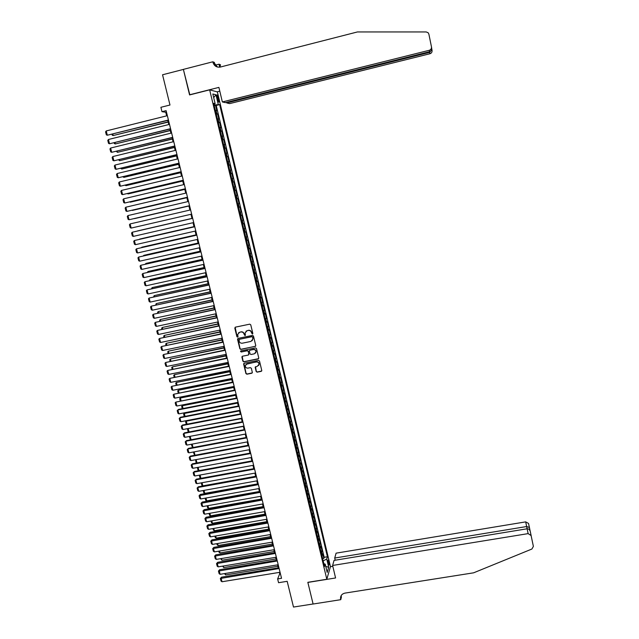 <?xml version="1.0" encoding="UTF-8"?>
<svg xmlns="http://www.w3.org/2000/svg" width="639" height="639" viewBox="0 0 639 639"><rect width="100%" height="100%" fill="white"/><g stroke="black" fill="none" stroke-linecap="round" stroke-linejoin="round"><path stroke-width="0.96" d="M252.397 334.053L252.82 333.374L250.744 324.804L249.753 324.157L235.408 327.152L234.809 328.126L236.893 336.665L237.588 337.112L238.02 336.625L237.668 334.469L239.649 332.232L240.847 331.984C242.429 331.825 243.483 332.504 244.018 334.029L244.985 335.587L245.416 335.084L245.064 332.983L247.061 330.698L248.259 330.451C249.841 330.283 250.903 330.962 251.431 332.496L252.397 334.053M246.007 331.186L248.427 330.299C250.017 330.131 251.071 330.81 251.606 332.344L251.87 333.454L252.732 333.838M235.168 327.24L237.077 336.513L237.916 336.905M238.635 332.703L241.023 331.833C242.604 331.665 243.659 332.352 244.194 333.877L244.465 334.98L245.32 335.371M328.805 561.489L328.206 559.988C327.743 560.068 327.735 561.274 328.182 563.606L328.789 565.108C329.245 565.028 329.253 563.822 328.805 561.489M256.175 371.523L257.158 372.162L261.175 371.363L261.798 370.62L259.498 360.995L258.507 360.356L244.218 363.24L243.603 363.942L245.919 373.575L246.902 374.206L251.726 373.248L252.349 372.529L251.351 368.28L250.36 367.641L247.964 368.12C246.311 368.192 245.416 367.401 245.272 365.756L246.926 363.863L256.335 361.97C257.956 361.882 258.859 362.656 259.035 364.27L257.365 366.235L255.177 367.273L256.175 371.523L257.325 371.97L261.678 371.003M209.664 89.859L189.575 94.931L183.385 69.419L162.546 74.779L169.982 105.012L160.892 107.296L161.979 111.681L166.108 110.643L281.543 578.303L277.638 578.934L278.564 582.704L287.175 581.314L293.501 607.05L313.094 603.983L307.83 582.313L326.817 579.261L209.664 89.859L217.364 91.912L330.459 566.577L326.817 579.261M255.161 346.506L255.76 345.539L253.467 336.05L252.477 335.411L238.147 338.374L237.548 339.341L239.857 348.79L240.847 349.429L255.632 346.202M256.487 348.551L258.771 358L258.172 358.958L243.882 361.842L242.892 361.211L241.885 356.921L242.508 356.219L248.299 355.044L248.898 354.086L248.244 351.402L247.253 350.763L241.222 351.993L240.52 351.37L240.951 350.875L255.496 347.912L256.487 348.551M322.591 558.59L323.845 558.382L322.775 553.909L322.399 555.099L321.689 552.112L321.193 552.727M320.81 551.137L322.064 550.93L320.994 546.449L320.61 547.615L319.891 544.612L319.396 545.219M319.021 543.661L320.275 543.454L319.204 538.957L318.813 540.107L318.094 537.095L317.599 537.695M317.232 536.169L318.486 535.961L317.407 531.456L317.016 532.583L316.297 529.563L315.794 530.154M315.434 528.661L316.688 528.445L315.61 523.932L315.211 525.034L314.492 522.015L313.981 522.598M313.637 521.136L314.891 520.921L313.805 516.392L313.406 517.478L312.679 514.443L312.167 515.018M311.824 513.588L313.086 513.373L312 508.828L311.592 509.89L310.866 506.855L310.354 507.414M310.019 506.024L311.273 505.8L310.187 501.256L309.771 502.294L309.044 499.251L308.525 499.802M308.206 498.436L309.46 498.212L308.373 493.651L307.95 494.674L307.223 491.623L306.704 492.158M306.385 490.832L307.647 490.608L306.552 486.039L306.121 487.038L305.394 483.979L304.867 484.506M304.563 483.212L305.825 482.988L304.723 478.403L304.292 479.378L303.557 476.311L303.038 476.83M302.734 475.568L303.996 475.344L302.894 470.743L302.455 471.702L301.72 468.627L301.193 469.138M300.897 467.908L302.159 467.676L301.065 463.075L300.618 464.002L299.875 460.919L299.348 461.422M299.06 460.232L300.33 460L299.22 455.383L298.772 456.294L298.03 453.203L297.494 453.69M297.223 452.532L298.485 452.3L297.383 447.667L296.919 448.554L296.176 445.455L295.641 445.934M295.37 444.816L296.64 444.576L295.53 439.936L295.066 440.798L294.323 437.691L293.78 438.162M293.525 437.076L294.787 436.836L293.676 432.188L293.205 433.026L292.462 429.911L291.919 430.374M291.664 429.32L292.934 429.081L291.823 424.416L291.344 425.239L290.593 422.115L290.05 422.563M289.802 421.54L291.072 421.301L289.962 416.62L289.475 417.419L288.724 414.288L288.173 414.735M287.941 413.745L289.211 413.505L288.093 408.816L287.598 409.591L286.855 406.452L286.296 406.883M286.072 405.933L287.342 405.685L286.216 400.98L285.721 401.739L284.97 398.592L284.411 399.008M284.195 398.097L285.473 397.849L284.347 393.137L283.844 393.864L283.085 390.709L282.526 391.116M282.318 390.237L283.588 389.99L282.462 385.269L281.951 385.972L281.2 382.809L280.633 383.208M280.433 382.362L281.711 382.114L280.577 377.377L280.058 378.056L279.307 374.885L278.74 375.277M278.54 374.47L279.818 374.214L278.684 369.47L278.165 370.125L277.406 366.946L276.831 367.321M276.647 366.554L277.925 366.299L276.791 361.538L276.264 362.177L275.497 358.99L274.93 359.35M274.754 358.615L276.032 358.359L274.89 353.591L274.355 354.198L273.588 351.003L273.013 351.362M272.845 350.659L274.131 350.404L272.989 345.619L272.446 346.21L271.679 343.007L271.096 343.351M270.936 342.688L272.222 342.424L271.072 337.632L270.529 338.191L269.762 334.98L269.179 335.315M269.027 334.692L270.313 334.429L269.163 329.62L268.604 330.155L267.837 326.936L267.246 327.264M267.11 326.673L268.396 326.409L267.238 321.585L266.679 322.104L265.904 318.877L265.313 319.188M265.185 318.637L266.471 318.366L265.313 313.533L264.746 314.029L263.971 310.794L263.38 311.089M263.26 310.578L264.546 310.306L263.388 305.466L262.813 305.929L262.038 302.686L261.439 302.974M261.327 302.503L262.613 302.231L261.455 297.367L260.872 297.814L260.089 294.563L259.49 294.835M259.386 294.403L260.68 294.124L259.514 289.259L258.923 289.675L258.148 286.416L257.541 286.679M257.445 286.28L258.731 286L257.565 281.12L256.974 281.519L256.191 278.245L255.584 278.5M255.496 278.141L256.79 277.861L255.616 272.965L255.017 273.332L254.234 270.057L253.619 270.297M253.547 269.977L254.833 269.698L253.667 264.786L253.052 265.137L252.269 261.846L251.654 262.078M251.582 261.798L252.884 261.511L251.702 256.59L251.087 256.91L250.304 253.619L249.681 253.835M249.625 253.595L250.919 253.308L249.737 248.371L249.114 248.667L248.323 245.36L247.7 245.576M247.652 245.368L248.954 245.08L247.772 240.128L247.141 240.4L246.35 237.085L245.719 237.285M245.68 237.117L246.981 236.829L245.791 231.869L245.16 232.117L244.362 228.794L243.731 228.978M243.707 228.85L245.001 228.562L243.818 223.586L243.171 223.802L242.373 220.479L241.742 220.647M241.718 220.567L243.02 220.263L241.83 215.279L241.183 215.471L240.384 212.14L239.745 212.3M239.729 212.252L241.031 211.956L239.841 206.956L239.186 207.124L238.379 203.777L237.74 203.929L239.042 203.617L237.844 198.609L236.542 198.913M236.534 198.889L237.181 198.745L236.374 195.39L237.045 195.262L235.839 190.238L234.537 190.542M234.521 190.486L235.168 190.35L234.369 186.987L235.04 186.884L233.834 181.843L232.532 182.155M232.508 182.051L233.155 181.931L232.348 178.561L233.035 178.481L231.829 173.433L230.519 173.744M230.487 173.6L231.142 173.496L230.328 170.11L231.022 170.062L229.808 164.998L228.498 165.309M228.458 165.126L229.113 165.03L228.307 161.643L229.002 161.619L227.788 156.539L226.478 156.851M226.422 156.627L227.085 156.547L226.27 153.144L226.981 153.152L225.759 148.056L224.449 148.376M224.385 148.112L225.056 148.04L224.233 144.63L224.944 144.662L223.73 139.558L222.412 139.877M222.34 139.566L223.011 139.51L222.196 136.091L222.915 136.147L221.693 131.027L220.375 131.354M220.295 131.003L220.966 130.955L220.143 127.528L220.87 127.616L219.648 122.48L218.33 122.808M218.234 122.416L218.913 122.384L218.091 118.95L218.826 119.062L217.595 113.91L216.182 113.806M216.286 114.237L217.595 113.91M216.996 97.408L218.594 102.056C219.049 102.248 219.081 101.425 218.698 99.596L217.108 94.955C216.653 94.756 216.613 95.578 216.996 97.408M323.845 558.382L324.181 557.288L327.432 556.753L219.648 104.604L214.065 104.972M327.432 556.753L326.737 559.045L328.702 567.256L327.192 572.432L325.211 564.125L324.492 566.505L213.674 103.326L215.135 103.638L212.827 93.997L215.974 94.788L218.242 104.309M324.181 557.288L216.222 105.459L215.543 105.323L216.781 110.475L215.351 110.355M218.913 122.384L219.648 122.48M220.966 130.955L221.693 131.027M223.011 139.51L223.73 139.558M225.056 148.04L225.759 148.056M227.085 156.547L227.788 156.539M229.113 165.03L229.808 164.998M231.142 173.496L231.829 173.433M233.155 181.931L233.834 181.843M235.168 190.35L235.839 190.238M237.181 198.745L237.844 198.609M239.042 203.617L238.379 203.777M241.031 211.956L240.384 212.14M243.02 220.263L242.373 220.479M245.001 228.562L244.362 228.794M246.981 236.829L246.35 237.085M248.954 245.08L248.323 245.36M250.919 253.308L250.304 253.619M252.884 261.511L252.269 261.846M254.833 269.698L254.234 270.057M256.79 277.861L256.191 278.245M258.731 286L258.148 286.416M260.68 294.124L260.089 294.563M262.613 302.231L262.038 302.686M264.546 310.306L263.971 310.794M266.471 318.366L265.904 318.877M268.396 326.409L267.837 326.936M270.313 334.429L269.762 334.98M272.222 342.424L271.679 343.007M274.131 350.404L273.588 351.003M276.032 358.359L275.497 358.99M277.925 366.299L277.406 366.946M279.818 374.214L279.307 374.885M281.711 382.114L281.2 382.809M283.588 389.99L283.085 390.709M285.473 397.849L284.97 398.592M287.342 405.685L286.855 406.452M289.211 413.505L288.724 414.288M291.072 421.301L290.593 422.115M292.934 429.081L292.462 429.911M294.787 436.836L294.323 437.691M296.64 444.576L296.176 445.455M298.485 452.3L298.03 453.203M300.33 460L299.875 460.919M302.159 467.676L301.72 468.627M303.996 475.344L303.557 476.311M305.825 482.988L305.394 483.979M307.647 490.608L307.223 491.623M309.46 498.212L309.044 499.251M311.273 505.8L310.866 506.855M313.086 513.373L312.679 514.443M314.891 520.921L314.492 522.015M316.688 528.445L316.297 529.563M318.486 535.961L318.094 537.095M320.275 543.454L319.891 544.612M322.064 550.93L321.689 552.112M323.901 563.726L323.15 560.898M214.145 104.956L213.945 104.117M279.395 572.384L279.73 573.742L277.638 578.934M161.979 111.681L165.757 112.232L166.651 115.859M167.777 120.412L168.792 124.533M169.91 129.062L170.933 133.192M172.043 137.689L173.065 141.826M174.167 146.291L175.19 150.437M176.284 154.87L177.307 159.023M178.393 163.424L179.423 167.586M180.502 171.955L181.532 176.132M182.602 180.47L183.641 184.647M184.703 188.952L185.733 193.146M186.796 197.419L187.826 201.62M188.88 205.87L189.919 210.071M190.957 214.289L191.996 218.49M193.034 222.707L194.064 226.877M195.111 231.102L196.133 235.248M197.179 239.481L198.194 243.587M199.24 247.828L200.247 251.91M201.301 256.159L202.299 260.217M203.354 264.474L204.344 268.492M205.399 272.757L206.381 276.751M207.435 281.024L208.418 284.986M209.472 289.267L210.447 293.205M211.509 297.486L212.468 301.392M213.53 305.69L214.488 309.572M215.551 313.869L216.501 317.719M217.564 322.032L218.506 325.85M219.576 330.171L220.511 333.957M221.581 338.287L222.508 342.049M223.578 346.378L224.505 350.116M225.575 354.453L226.486 358.159M227.564 362.505L228.474 366.187M229.545 370.54L230.447 374.19M231.526 378.552L232.42 382.178M233.499 386.547L234.385 390.141M235.464 394.519L236.35 398.089M237.428 402.466L238.307 406.013M239.385 410.398L240.256 413.912M241.342 418.313L242.205 421.796M243.291 426.197L244.146 429.664M245.232 434.073L246.087 437.507M247.173 441.924L248.012 445.327M249.106 449.752L249.945 453.131M251.039 457.564L251.862 460.919M252.956 465.352L253.779 468.683L200.926 478.315L199.943 477.732L199.288 475.184M254.881 473.124L255.696 476.43M256.79 480.871L257.605 484.154M258.699 488.603L259.506 491.862M260.608 496.319L261.407 499.546M262.509 504.011L263.3 507.214M264.402 511.687L265.185 514.858M266.295 519.339L267.07 522.494M268.18 526.975L268.947 530.098M270.057 534.587L270.824 537.695M271.934 542.184L272.693 545.267M273.804 549.764L274.562 552.815M275.673 557.328L276.423 560.347M277.534 564.868L278.277 567.863M166.452 112.057L165.757 112.232M280.393 573.638L279.73 573.742M214.225 105.651L215.543 105.323M216.222 105.459L219.648 104.604M213.865 104.149L215.135 103.638M218.091 118.95L217.412 118.974M220.143 127.528L219.473 127.568M222.196 136.091L221.525 136.147M224.233 144.63L223.57 144.694M226.27 153.144L225.607 153.224M228.307 161.643L227.644 161.731M230.328 170.11L229.673 170.214M232.348 178.561L231.701 178.672M234.369 186.987L233.714 187.115M236.374 195.39L235.735 195.534M238.539 207.276L239.186 207.124M240.544 215.639L241.183 215.471M242.54 223.985L243.171 223.802M244.529 232.3L245.16 232.117M246.518 240.599L247.141 240.4M248.499 248.883L249.114 248.667M250.472 257.134L251.087 256.91M252.437 265.369L253.052 265.137M254.402 273.58L255.017 273.332M256.367 281.775L256.974 281.519M258.324 289.946L258.923 289.675M260.273 298.093L260.872 297.814M262.214 306.225L262.813 305.929M264.155 314.332L264.746 314.029M266.088 322.415L266.679 322.104M268.021 330.483L268.604 330.155M269.946 338.534L270.529 338.191M271.863 346.554L272.446 346.21M273.78 354.557L274.355 354.198M275.689 362.545L276.264 362.177M277.598 370.508L278.165 370.125M279.499 378.448L280.058 378.056M281.392 386.371L281.951 385.972M283.285 394.279L283.844 393.864M285.17 402.163L285.721 401.739M287.047 410.022L287.598 409.591M288.924 417.866L289.475 417.419M290.801 425.686L291.344 425.239M292.662 433.49L293.205 433.026M294.531 441.277L295.066 440.798M296.384 449.041L296.919 448.554M298.237 456.789L298.772 456.294M300.082 464.513L300.618 464.002M301.928 472.213L302.455 471.702M303.773 479.905L304.292 479.378M305.602 487.573L306.121 487.038M307.431 495.217L307.95 494.674M309.26 502.845L309.771 502.294M311.081 510.457L311.592 509.89M312.894 518.045L313.406 517.478M314.707 525.617L315.211 525.034M316.513 533.174L317.016 532.583M318.318 540.706L318.813 540.107M320.115 548.222L320.61 547.615M325.211 564.125L323.821 563.702M321.912 555.722L322.399 555.099M323.222 560.882L326.737 559.045M213.698 97.631L215.974 94.788M328.702 567.256L325.77 566.474M237.884 338.478L240.04 348.622L241.023 349.261L255.328 346.338M252.565 337.168L251.87 336.721L239.29 339.317L239.162 341.154C239.689 342.68 240.751 343.359 242.325 343.199L250.919 341.434L252.916 339.101L252.732 337.009L251.87 336.721M239.138 339.373L252.038 336.561M252.221 340.715L252.844 338.335M252.732 337.009L253.012 338.175M242.213 356.346L243.068 361.027L244.058 361.666L258.667 358.631M248.771 354.741L248.419 351.234L247.429 350.595L241.222 351.993M240.783 350.939L241.406 351.825M254.322 353.822L255.991 351.865C255.824 350.236 254.921 349.453 253.284 349.541L249.961 350.22L249.338 350.931L250.009 353.862L250.999 354.493L254.322 353.822M255.488 353.143L256.159 351.698C255.983 350.068 255.081 349.285 253.451 349.373L253.284 349.541M249.657 350.348L253.451 349.373M255.464 366.698L256.335 371.339M258.587 365.492L259.202 364.094C259.027 362.473 258.124 361.706 256.503 361.786L256.335 361.97M245.935 364.366L256.503 361.786M243.914 363.375L246.087 373.384L247.077 374.023L252.229 372.904M168.137 121.889L113.183 135.54L168.193 122.097M112.807 134.086L113.183 135.54L112.216 135.18L111.985 134.294M168.424 120.02L107.328 135.228L168.472 120.236M167.346 115.683L106.226 130.939L107.328 135.228L106.346 134.853L105.571 131.858L106.226 130.939M226.605 102.32L226.757 102.951L229.641 103.614L429.967 53.732L429.312 50.281C430.926 49.706 431.637 48.548 431.461 46.823L428.873 34.139L428.154 32.757L426.245 31.95L357.425 31.95L220.335 67.047C216.661 67.59 214.185 66.009 212.923 62.295L212.811 61.799L183.369 69.379L189.831 94.868M226.757 102.951L429.704 52.366L431.9 49.53L431.724 48.652M215.215 65.178L218.985 64.204L220.439 64.771L220.559 65.25L219.457 64.827L220 67.127M212.811 61.799L214.345 62.398L214.888 64.691M217.1 91.848L219.792 91.169M189.543 94.796L218.897 87.391L222.356 101.944L225.359 102.631L429.584 51.703C431.157 51.104 431.844 49.874 431.652 48.005L431.493 47.038M222.356 101.944L429.312 50.281M219.688 67.175L218.985 64.204M431.892 49.451L432.044 50.385C432.22 52.055 431.525 53.173 429.967 53.732M217.436 67.039L214.089 62.742L212.923 62.295M220.431 67.023L219.457 64.827M431.716 48.572L431.9 49.53M332.615 565.467L528.126 533.621L527.119 528.788L334.045 560.403L332.615 565.467L335.587 577.968L307.862 582.425L313.102 604.023L340.755 599.686L341.402 597.026L341.098 595.756M527.119 528.788C528.461 528.685 529.483 529.483 530.194 531.185L533.381 546.409L531.904 549.029L473.611 572.824L344.964 593.104C342.001 593.807 340.523 595.612 340.531 598.519L340.755 599.686M330.427 566.705L332.815 566.314M334.716 558.039L526.648 526.536L525.681 521.879L336.098 553.158L334.716 558.039L335.227 560.211M340.891 596.195L340.994 596.626M525.681 521.879L528.533 523.429L529.435 527.518L526.648 526.536L527.111 528.788M531.169 535.586L528.126 533.621M341.01 595.931L340.659 599.27M170.238 130.396L115.332 143.951L170.286 130.588M114.996 142.633L115.332 143.951L114.365 143.575L114.173 142.832M172.338 138.887L117.48 152.33L172.378 139.054M117.177 151.147L117.48 152.33L116.354 151.355M174.423 147.345L119.621 160.693L174.463 147.497M119.357 159.646L119.621 160.693L118.534 159.846M176.508 155.788L121.753 169.039L176.54 155.916M121.522 168.121L121.753 169.039L120.699 168.321M170.557 128.695L109.525 143.775L170.605 128.886M169.495 124.365L108.422 139.502L109.525 143.775L108.542 143.4L107.775 140.412L108.422 139.502M172.698 137.337L111.713 152.306L172.738 137.513M171.627 133.016L110.619 148.048L111.713 152.306L110.731 151.922L109.964 148.943L110.619 148.048M174.822 145.964L113.902 160.812L174.862 146.115M173.76 141.65L112.807 156.563L113.902 160.812L112.919 160.429L112.152 157.458L112.807 156.563M176.947 154.566L116.082 169.303L176.979 154.694M175.885 150.269L114.988 165.062L116.082 169.303L115.1 168.904L114.333 165.94L114.988 165.062M178.593 164.207L123.886 177.354L178.616 164.319M123.686 176.58L123.886 177.354L122.864 176.779M179.064 163.137L118.255 177.762L179.096 163.257M178.009 158.855L117.169 173.536L118.255 177.762L117.272 177.362L116.506 174.407L117.169 173.536M180.661 172.61L126.011 185.653L180.685 172.698M125.843 185.006L126.011 185.653L125.028 185.206M181.172 171.691L120.42 186.205L181.196 171.787M180.118 167.418L119.341 181.987L120.42 186.205L119.437 185.797L118.678 182.85L119.341 181.987M182.73 180.989L128.127 193.929L182.754 181.061M128 193.417L128.127 193.929L127.297 193.585M183.281 180.23L122.584 194.623L183.297 180.302M182.227 175.965L121.506 190.422L122.584 194.623L121.602 194.216L120.843 191.269L121.506 190.422M184.799 189.344L130.244 202.188L184.807 189.392M130.148 201.804L129.629 201.932M185.382 188.737L124.741 203.018L185.398 188.793M184.336 184.487L123.662 198.825L124.741 203.018L123.758 202.603L123 199.672L123.662 198.825M186.852 197.675L132.353 210.423L186.86 197.707M187.475 197.219L126.889 211.397L187.483 197.259M186.428 192.986L125.819 207.212L126.889 211.397L125.907 210.974L125.156 208.05L125.819 207.212M188.904 205.982L134.454 218.634L188.912 205.998M189.567 205.686L129.038 219.752L189.567 205.702M188.521 201.461L127.968 215.575L129.038 219.752L128.056 219.321L127.305 216.405L127.968 215.575M191.652 214.129L131.179 228.083L130.108 223.922L190.606 209.911M131.179 228.083L130.188 227.644L129.445 224.736L130.108 223.922M191.972 218.402L137.593 230.911L191.98 218.41M193.729 222.548L133.311 236.39L132.249 232.237L192.69 218.33L132.249 232.237L131.578 233.051L132.329 235.951L133.311 236.39M194.008 226.637L139.685 239.074L194.016 226.669M195.798 230.951L135.444 244.681L134.374 240.536L194.759 226.717M194.767 226.749L134.374 240.536L133.711 241.334L134.454 244.234L135.444 244.681M196.037 234.856L141.77 247.213L196.053 234.904M141.395 247.652L141.85 247.549M197.866 239.321L137.561 252.948L136.506 248.811L196.82 235.088M196.836 235.136L136.506 248.811L135.835 249.609L136.578 252.493L137.561 252.948M198.058 243.052L143.847 255.336L198.082 243.124M143.32 255.943L143.847 255.336L143.967 255.8M199.927 247.676L139.685 261.191L138.623 257.07L198.881 243.435M198.897 243.499L138.623 257.07L137.952 257.852L138.695 260.736L139.685 261.191M200.079 251.231L145.916 263.428L200.103 251.311M145.261 264.203L145.916 263.428L146.067 264.019M201.988 256.007L141.794 269.41L140.74 265.305L200.942 251.758M200.958 251.846L140.74 265.305L140.069 266.08L140.804 268.955L141.794 269.41M202.092 259.386L147.984 271.511L202.124 259.49M147.361 272.406L147.984 271.511L148.168 272.23M204.041 264.322L143.903 277.614L142.848 273.516L202.986 260.057M203.01 260.169L142.848 273.516L142.177 274.283L142.912 277.15L143.903 277.614M204.105 267.517L150.045 279.562L204.137 267.637M149.454 280.585L150.045 279.562L150.261 280.409M206.085 272.605L146.004 285.801L144.949 281.711L205.031 268.34M205.063 268.468L144.949 281.711L144.278 282.47L145.013 285.321L146.004 285.801M206.109 275.633L152.106 287.606L206.141 275.768M151.547 288.748L152.106 287.606L152.354 288.572M208.122 280.872L148.096 293.956L147.05 289.882L207.068 276.599M207.108 276.743L147.05 289.882L146.379 290.625L147.114 293.477L148.096 293.956M208.106 283.724L154.159 295.617L208.146 283.884M153.632 296.887L154.159 295.617L154.438 296.712M210.159 289.116L150.189 302.095L149.143 298.03L209.105 284.842M209.145 285.002L149.143 298.03L148.472 298.772L149.199 301.616L150.189 302.095M210.103 291.799L156.204 303.613L210.143 291.967M155.708 305.003L156.204 303.613L156.515 304.835M212.188 297.343L152.274 310.211L151.235 306.161L211.134 293.053M211.174 293.237L151.235 306.161L150.556 306.888L151.283 309.723L152.274 310.211M212.084 299.851L158.248 311.592L212.132 300.042M157.777 313.102L157.577 312.303L158.248 311.592L158.592 312.934M214.217 305.546L154.358 318.31L153.312 314.268L213.154 301.249M213.202 301.448L153.312 314.268L152.641 314.987L153.368 317.823L154.358 318.31M214.073 307.878L160.285 319.548L214.121 308.086M159.846 321.177L159.614 320.251L160.285 319.548L160.661 321.01M216.238 313.725L156.427 326.385L155.389 322.352L215.175 309.42M215.223 309.635L155.389 322.352L154.718 323.07L155.437 325.89L156.427 326.385M216.046 315.89L162.314 327.48L216.102 316.113M161.915 329.237L161.643 328.182L162.314 327.48L162.721 329.069M218.25 321.888L158.496 334.445L157.466 330.419L217.188 317.575M217.244 317.807L157.466 330.419L156.787 331.122L157.506 333.941L158.496 334.445M218.019 323.877L164.343 335.395L218.083 324.125M163.967 337.272L163.664 336.09L164.343 335.395L164.774 337.104M219.992 331.849L166.364 343.295L220.056 332.112M166.02 345.292L165.685 343.974L166.364 343.295L166.827 345.124M221.957 339.796L168.376 351.17L222.021 340.076M168.073 353.279L167.706 351.841L168.376 351.17L168.872 353.119M220.255 330.028L160.565 342.48L159.534 338.462L219.193 325.706M219.257 325.962L159.534 338.462L158.847 339.165L159.574 341.969L160.565 342.48M222.26 338.143L162.618 350.491L161.595 346.49L221.198 333.814M221.262 334.085L161.595 346.49L160.908 347.177L161.635 349.98L162.618 350.491M224.257 346.242L164.67 358.487L163.648 354.493L223.195 341.905M223.259 342.192L163.648 354.493L162.969 355.172L163.688 357.968L164.67 358.487M223.914 347.728L170.389 359.022L223.985 348.023M170.11 361.259L169.71 359.693L170.389 359.022L170.917 361.091M226.254 354.318L166.723 366.459L165.701 362.473L225.184 349.972M225.255 350.276L165.701 362.473L165.014 363.152L165.733 365.939L166.723 366.459M225.863 355.635L172.394 366.858L225.942 355.947M172.147 369.214L171.715 367.521L172.394 366.858L172.953 369.046M228.243 362.369L168.768 374.414L167.745 370.436L227.172 358.024M227.252 358.343L167.745 370.436L167.059 371.107L167.777 373.887L168.768 374.414M227.811 363.527L174.391 374.678L227.891 363.855M174.183 377.146L173.72 375.325L174.391 374.678L174.982 376.978M230.224 370.404L170.805 382.346L169.782 378.384L229.153 366.051M229.233 366.387L169.782 378.384L169.103 379.039L169.814 381.81L170.805 382.346M229.76 371.395L176.388 382.473L229.84 371.746M176.212 385.053L175.709 383.112L176.388 382.473L177.011 384.894M232.205 378.416L172.834 390.261L171.819 386.307L231.126 374.055M231.214 374.414L171.819 386.307L171.132 386.954L171.843 389.718L172.834 390.261M231.693 379.246L178.377 390.253L231.781 379.606M178.233 392.953L177.698 390.884L178.377 390.253L179.032 392.793M234.178 386.411L174.862 398.153L173.848 394.207L233.099 382.042M233.187 382.418L173.848 394.207L173.161 394.854L173.872 397.61L174.862 398.153M233.626 387.082L180.366 398.009L233.722 387.458M180.246 400.821L179.687 398.632L180.366 398.009L181.045 400.669M236.142 394.383L176.883 406.029L175.877 402.091L235.064 390.006M235.16 390.397L175.877 402.091L175.19 402.73L175.893 405.477L176.883 406.029M235.559 394.886L182.89 405.23L182.347 405.749L235.655 395.285M182.259 408.68L181.668 406.364L182.347 405.749L183.058 408.521M181.668 406.364L182.89 405.23M238.107 402.338L178.904 413.88L177.898 409.958L178.457 409.423L177.203 410.581L177.898 409.958L237.125 398.361M237.029 397.953L178.457 409.423M178.904 413.88L177.914 413.329L177.203 410.581M237.484 402.682L184.863 412.938L184.32 413.465L237.58 403.089M184.264 416.508L183.641 414.08L184.32 413.465L185.062 416.356M183.641 414.08L184.863 412.938M240.064 410.27L180.917 421.708L179.91 417.794L180.47 417.251L179.216 418.417L179.91 417.794L239.09 406.308M238.986 405.877L180.47 417.251M180.917 421.708L179.926 421.157L179.216 418.417M239.401 410.454L186.828 420.622L186.292 421.165L239.505 410.877M186.268 424.328L185.614 421.772L186.292 421.165L187.059 424.168M185.614 421.772L186.828 420.622M242.021 418.178L182.922 429.528L181.915 425.622L182.474 425.055L181.228 426.229L181.915 425.622L241.047 414.224M240.935 413.784L182.474 425.055M182.922 429.528L181.931 428.961L181.228 426.229M188.665 428.426L241.422 418.649M188.257 432.116L187.578 429.448L188.257 428.849L189.056 431.964M187.578 429.448L188.641 428.426M243.97 426.069L184.927 437.316L183.92 433.426L184.471 432.843L183.233 434.025L183.92 433.426L242.996 422.131M242.884 421.668L184.471 432.843M184.927 437.316L183.928 436.749L183.233 434.025M190.446 436.269L243.339 426.397M190.382 439.872L189.535 437.1L190.222 436.509L191.045 439.744M189.535 437.1L190.382 436.277M245.911 433.945L186.923 445.095L185.925 441.206L186.468 440.614L185.23 441.805L185.925 441.206L244.937 430.007M244.825 429.536L186.468 440.614M186.923 445.095L185.925 444.52L185.23 441.805M192.235 444.089L245.248 434.121M192.515 447.596L191.492 444.736L192.179 444.153L193.034 447.5M191.492 444.736L192.115 444.113M247.844 441.797L188.912 452.843L187.914 448.969L188.457 448.362L187.219 449.56L187.914 448.969L246.878 437.875M246.758 437.38L188.457 448.362M188.912 452.843L187.922 452.268L187.219 449.56M194.152 451.861L195.015 455.24M194.631 455.311L193.441 452.356L193.857 451.917M193.992 451.893L193.441 452.356M249.777 449.624L190.901 460.583L189.903 456.717L190.438 456.094L189.208 457.292L189.903 456.717L248.819 445.71M248.691 445.207L190.438 456.094M190.901 460.583L189.903 460L189.208 457.292M196.133 459.609L196.988 462.955M196.74 463.003L196.069 462.604L195.59 459.713M251.71 457.436L192.882 468.299L191.892 464.441L192.419 463.802L191.197 465.016L191.892 464.441L250.744 453.53M250.616 453.011L192.419 463.802M192.882 468.299L191.884 467.708L191.197 465.016M198.114 467.333L198.961 470.655M198.841 470.671L198.01 470.176L197.379 467.468M253.635 465.232L194.855 475.991L193.873 472.149L194.392 471.494L193.17 472.708L193.873 472.149L252.669 461.334M252.541 460.791L194.392 471.494M194.855 475.991L193.865 475.4L193.17 472.708M200.087 475.033L200.926 478.315M255.552 473.004L196.828 483.667L195.846 479.833L196.365 479.162L195.143 480.392L195.846 479.833L254.594 469.114M254.458 468.563L196.365 479.162M196.828 483.667L195.838 483.076L195.143 480.392M255.664 476.295L202.851 485.856L201.876 485.265L201.261 482.868M202.052 482.725L202.851 485.856M257.461 480.752L198.793 491.327L197.81 487.501L198.33 486.814L197.116 488.052L197.81 487.501L256.511 476.878M256.367 476.303L198.33 486.814M198.793 491.327L197.802 490.728L197.116 488.052M257.541 483.899L204.776 493.38L203.801 492.789L203.218 490.528M204.009 490.385L204.776 493.38M259.37 488.484L200.758 498.963L199.775 495.153L200.287 494.45L199.08 495.688L258.42 484.626M258.276 484.035L200.287 494.45M200.758 498.963L199.767 498.364L199.08 495.688M259.41 491.487L206.701 500.88L205.718 500.281L205.175 498.172M205.974 498.037L206.701 500.88M261.279 496.199L202.715 506.583L201.74 502.781L202.243 502.062L201.037 503.316L260.329 492.342M260.177 491.742L202.243 502.062M202.715 506.583L201.724 505.976L201.037 503.316M261.279 499.051L208.618 508.364L207.635 507.765L207.132 505.8M207.923 505.665L208.618 508.364M263.18 503.891L204.664 514.187L203.689 510.385L204.192 509.658L202.994 510.912L262.23 500.049M262.078 499.426L204.192 509.658M204.664 514.187L203.673 513.572L202.994 510.912M263.148 506.599L210.527 515.833L209.544 515.226L209.081 513.413M209.872 513.269L210.527 515.833M265.073 511.567L206.613 521.767L205.638 517.981L206.141 517.231L204.943 518.501L264.123 507.733M263.971 507.094L206.141 517.231M206.613 521.767L205.622 521.152L204.943 518.501M265.009 514.131L212.436 523.277L211.453 522.67L211.022 521.001M211.813 520.865L212.436 523.277M266.958 519.227L208.554 529.332L207.587 525.554L208.082 524.795L206.884 526.065L266.016 515.401M265.856 514.746L208.082 524.795M208.554 529.332L207.563 528.709L206.884 526.065M266.862 521.64L214.337 530.713L213.354 530.098L212.963 528.565M213.753 528.429L214.337 530.713M268.843 526.863L210.495 536.872L209.528 533.102L210.015 532.335L208.825 533.613L267.901 523.045M267.741 522.375L210.015 532.335M210.495 536.872L209.504 536.249L208.825 533.613M268.715 529.132L216.23 538.126L215.247 537.503L214.896 536.121M215.686 535.985L216.23 538.126M270.728 534.476L212.428 544.404L211.461 540.642L211.948 539.851L210.758 541.137L269.786 530.674M269.618 529.987L211.948 539.851M212.428 544.404L211.437 543.765L210.758 541.137M270.561 536.608L218.123 545.514L217.14 544.891L216.829 543.653M217.611 543.517L218.123 545.514M272.605 542.072L214.353 551.904L213.394 548.158L213.873 547.351L212.691 548.645L271.663 538.278M271.495 537.575L213.873 547.351M214.353 551.904L213.362 551.265L212.691 548.645M272.398 544.069L220.008 552.895L219.033 552.264L218.746 551.161M219.536 551.034L220.008 552.895M274.474 549.652L216.278 559.397L215.319 555.65L215.79 554.836L214.616 556.138L273.54 545.866M273.364 545.155L215.79 554.836M216.278 559.397L215.287 558.75L214.616 556.138M274.235 551.505L221.893 560.251L220.671 558.662M221.453 558.526L221.893 560.251M276.336 557.216L218.195 566.865L217.236 563.135L217.707 562.304L216.533 563.606L275.409 553.438M275.225 552.703L217.707 562.304M218.195 566.865L217.204 566.218L216.533 563.606M276.072 558.925L223.77 567.592L222.58 566.138M223.37 566.01L223.77 567.592M278.197 564.756L220.112 574.317L219.153 570.595L219.624 569.748L218.45 571.058L277.27 560.986M277.086 560.243L219.624 569.748M220.112 574.317L219.121 573.662L218.45 571.058M277.893 566.33L225.647 574.908L224.497 573.598M225.279 573.463L225.647 574.908M280.058 572.28L222.021 581.746L221.07 578.031L221.525 577.177L220.359 578.495L279.131 568.518M278.939 567.759L221.525 577.177M222.021 581.746L221.03 581.091L220.359 578.495M216.861 113.79L216.038 110.339M217.14 97.991L218.25 97.711M217.603 99.876L218.698 99.596M529.435 527.518L530.162 531.089M341.026 596.514L340.531 598.519M528.533 523.429L529.364 527.303M530.13 531.009L529.396 527.375M530.194 531.185L531.065 535.218"/></g></svg>

